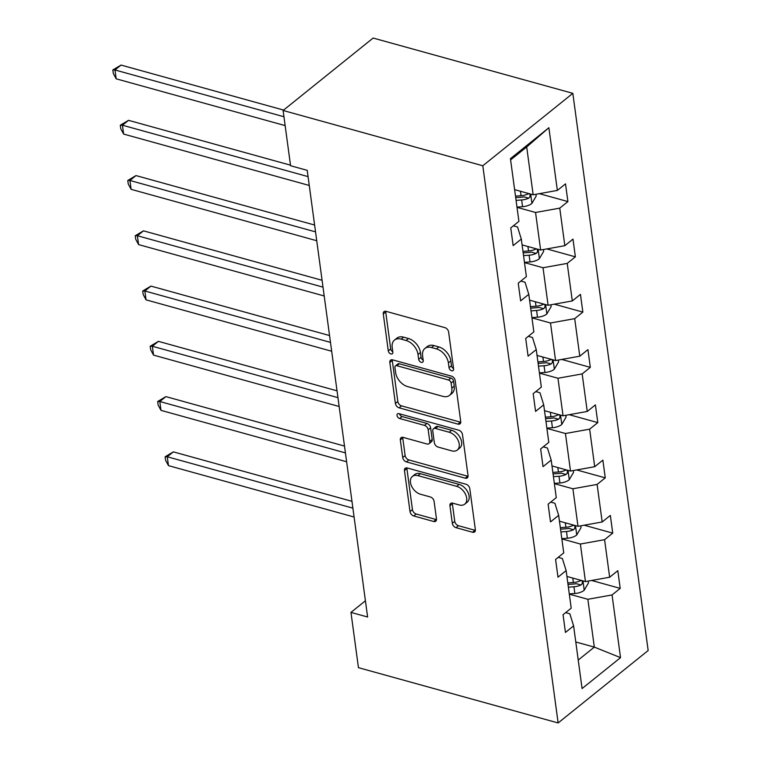 <?xml version="1.0" encoding="UTF-8"?>
<svg xmlns="http://www.w3.org/2000/svg" width="761" height="761" viewBox="0 0 761 761"><rect width="100%" height="100%" fill="white"/><g stroke="black" fill="none" stroke-linecap="round" stroke-linejoin="round"><path stroke-width="1.14" d="M451.654 370.759A2.854 1.874 -128.8 0 0 453.118 370.54A2.854 1.874 -128.8 0 0 453.613 368.952L448.619 332.015A4.071 2.683 -128.8 0 0 444.881 327.63L386.084 311.354A4.071 2.683 -128.8 0 0 384.001 311.658A4.071 2.683 -128.8 0 0 383.287 313.922L388.281 350.869A2.854 1.874 -128.8 0 0 390.897 353.932A2.854 1.874 -128.8 0 0 392.353 353.722A2.854 1.874 -128.8 0 0 392.847 352.134L392.2 347.349A13.042 8.59 -128.8 0 1 394.483 340.091A13.042 8.59 -128.8 0 1 401.152 339.121L406.051 340.481A13.042 8.59 -128.8 0 1 418.017 354.493L418.664 359.278A2.854 1.874 -128.8 0 0 421.28 362.341A2.854 1.874 -128.8 0 0 422.736 362.131A2.854 1.874 -128.8 0 0 423.23 360.543L422.583 355.768A13.042 8.59 -128.8 0 1 424.866 348.5A13.042 8.59 -128.8 0 1 431.535 347.53L436.434 348.89A13.042 8.59 -128.8 0 1 448.391 362.911L449.038 367.687A2.854 1.874 -128.8 0 0 451.654 370.759M452.31 523.302A4.071 2.683 -128.8 0 0 456.048 527.677L472.552 532.243A4.071 2.683 -128.8 0 0 474.636 531.949A4.071 2.683 -128.8 0 0 475.349 529.675L469.794 488.648A4.071 2.683 -128.8 0 0 466.065 484.262L407.259 467.986A4.071 2.683 -128.8 0 0 405.175 468.291A4.071 2.683 -128.8 0 0 404.462 470.555L410.008 511.582A4.071 2.683 -128.8 0 0 413.746 515.968L433.675 521.485A4.071 2.683 -128.8 0 0 435.758 521.18A4.071 2.683 -128.8 0 0 436.472 518.907L434.093 501.356A4.071 2.683 -128.8 0 0 430.355 496.971L420.472 494.231A10.901 7.182 -128.8 0 1 411.53 486.051A10.901 7.182 -128.8 0 1 412.386 476.443A10.901 7.182 -128.8 0 1 417.96 475.635L456.676 486.355A10.901 7.182 -128.8 0 1 465.618 494.536A10.901 7.182 -128.8 0 1 464.762 504.143A10.901 7.182 -128.8 0 1 459.187 504.952L452.738 503.164A4.071 2.683 -128.8 0 0 450.655 503.468A4.071 2.683 -128.8 0 0 449.941 505.742L452.31 523.302L454.745 521.342A4.071 2.683 -128.8 0 0 458.483 525.718L474.978 530.293A4.071 2.683 -128.8 0 0 475.368 530.369M482.797 165.765L283.102 110.478L290.578 165.736L307.216 170.34L367.611 617.009L350.964 612.405L358.441 667.663L558.127 722.95L482.797 165.765L572.833 93.337L648.163 650.522L558.127 722.95M457.932 424.115A4.071 2.683 -128.8 0 0 460.015 423.81A4.071 2.683 -128.8 0 0 460.728 421.546L455.183 380.519A4.071 2.683 -128.8 0 0 451.444 376.134L392.638 359.858A4.071 2.683 -128.8 0 0 390.555 360.153A4.071 2.683 -128.8 0 0 389.841 362.426L395.387 403.454A4.071 2.683 -128.8 0 0 399.125 407.839L457.932 424.115L460.357 422.155A4.071 2.683 -128.8 0 0 460.747 422.241M462.488 434.579L468.034 475.606A4.071 2.683 -128.8 0 1 467.321 477.879A4.071 2.683 -128.8 0 1 465.237 478.184L406.431 461.898A4.071 2.683 -128.8 0 1 402.702 457.523L400.324 439.963A4.071 2.683 -128.8 0 1 401.037 437.689A4.071 2.683 -128.8 0 1 403.121 437.385L426.969 443.986A4.071 2.683 -128.8 0 0 429.052 443.692A4.071 2.683 -128.8 0 0 429.765 441.418L428.186 429.775A4.071 2.683 -128.8 0 0 424.457 425.389L399.63 418.512A2.854 1.874 -128.8 0 1 397.28 416.372A2.854 1.874 -128.8 0 1 397.508 413.86A2.854 1.874 -128.8 0 1 398.964 413.651L458.75 430.203A4.071 2.683 -128.8 0 1 462.488 434.579M565.661 612.615L569.846 613.775L573.604 625.865L565.452 632.429L563.054 614.717L571.207 608.153L566.136 570.607L557.984 577.171L555.587 559.459L563.739 552.895L558.66 515.349L550.507 521.913L548.12 504.201L556.272 497.637L551.192 460.091L543.04 466.655L540.643 448.942L548.795 442.379L543.715 404.833L535.573 411.397L533.176 393.684L541.328 387.121L536.248 349.575L528.096 356.138L525.699 338.426L533.851 331.863L528.781 294.317L520.629 300.88L518.231 283.168L526.384 276.604L521.304 239.059L513.152 245.622L510.764 227.91L518.916 221.356L510.431 158.659L548.881 127.724L557.356 190.421L565.509 183.867L567.906 201.579L559.754 208.134L564.833 245.679L572.985 239.125L575.373 256.838L567.221 263.392L572.301 300.937L580.453 294.383L582.85 312.096L574.698 318.65L579.777 356.196L587.93 349.641L590.317 367.354L582.165 373.908L587.245 411.454L595.397 404.9L597.794 422.612L589.642 429.166L594.712 466.712L602.864 460.158L605.261 477.86L597.109 484.424L602.189 521.97L610.341 515.416L612.729 533.119L604.576 539.682L609.656 577.228L617.808 570.674L620.205 588.377L612.053 594.94L620.529 657.637L582.079 688.562L573.604 625.865M561.846 538.902L580.386 544.029L585.456 581.575L566.926 576.448M585.456 581.575L609.656 577.228M580.386 544.029L604.576 539.682M558.193 557.356L562.379 558.517L566.136 570.607M554.379 483.644L572.909 488.771L577.989 526.317L559.449 521.19M577.989 526.317L602.189 521.97M572.909 488.771L597.109 484.424M550.726 502.098L554.902 503.259L558.66 515.349M546.902 428.386L565.442 433.513L570.512 471.059L551.982 465.932M570.512 471.059L594.712 466.712M565.442 433.513L589.642 429.166M543.249 446.84L547.435 448.001L551.192 460.091M539.435 373.128L557.965 378.255L563.045 415.801L544.505 410.674M563.045 415.801L587.245 411.454M557.965 378.255L582.165 373.908M535.782 391.582L539.958 392.743L543.715 404.833M531.958 317.87L550.498 322.997L555.578 360.543L537.038 355.416M555.578 360.543L579.777 356.196M550.498 322.997L574.698 318.65M528.305 336.324L532.491 337.484L536.248 349.575M524.491 262.612L543.031 267.739L548.101 305.294L529.57 300.157M548.101 305.294L572.301 300.937M543.031 267.739L567.221 263.392M520.838 281.066L525.023 282.226L528.781 294.317M517.023 207.353L535.554 212.481L540.633 250.036L522.094 244.899M540.633 250.036L564.833 245.679M535.554 212.481L559.754 208.134M513.371 225.808L517.547 226.968L521.304 239.059M548.881 127.724L526.698 146.959L533.157 194.778L514.626 189.641M533.157 194.778L557.356 190.421M283.102 110.478L373.137 38.05L572.833 93.337M365.413 600.781L350.964 612.405M578.227 660.053L594.322 647.107L587.853 599.288L569.314 594.16M575.782 641.98L594.322 647.107L620.529 657.637M526.698 146.959L510.602 159.896M587.853 599.288L612.053 594.94M539.33 193.665L567.906 201.579M546.807 248.923L575.373 256.838M554.274 304.181L582.85 312.096M561.742 359.439L590.317 367.354M569.218 414.697L597.794 422.612M576.686 469.956L605.261 477.86M584.163 525.214L612.729 533.119M591.63 580.472L620.205 588.377M453.566 368.59A2.854 1.874 -128.8 0 1 451.473 365.727L450.826 360.952A13.042 8.59 -128.8 0 0 438.869 346.93L436.434 348.89M424.866 348.5L427.302 346.54A13.042 8.59 -128.8 0 1 433.97 345.57L438.869 346.93M394.483 340.091L396.919 338.131A13.042 8.59 -128.8 0 1 403.587 337.161L408.486 338.521A13.042 8.59 -128.8 0 1 420.443 352.543L421.09 357.318A2.854 1.874 -128.8 0 0 423.183 360.181M385.694 311.268A4.071 2.683 -128.8 0 0 385.713 311.962L390.707 348.909A2.854 1.874 -128.8 0 0 392.8 351.772M392.248 359.772A4.071 2.683 -128.8 0 0 392.276 360.467L397.822 401.494A4.071 2.683 -128.8 0 0 401.561 405.879L460.357 422.155M451.121 383.078A2.854 1.874 -128.8 0 0 448.505 380.005L396.89 365.718A2.854 1.874 -128.8 0 0 395.435 365.927A2.854 1.874 -128.8 0 0 394.93 367.515L395.615 372.557A13.042 8.59 -128.8 0 0 407.573 386.578L442.854 396.348A13.042 8.59 -128.8 0 0 449.523 395.378A13.042 8.59 -128.8 0 0 451.806 388.12L451.121 383.078L453.556 381.118A2.854 1.874 -128.8 0 0 450.94 378.046L448.505 380.005M395.435 365.927L397.86 363.967A2.854 1.874 -128.8 0 1 399.325 363.758L450.94 378.046M449.523 395.378L451.958 393.418A13.042 8.59 -128.8 0 0 454.241 386.16L451.806 388.12M453.556 381.118L454.241 386.16M402.731 437.309A4.071 2.683 -128.8 0 0 402.759 438.003L405.128 455.563A4.071 2.683 -128.8 0 0 408.866 459.939L467.673 476.224A4.071 2.683 -128.8 0 0 468.063 476.31M429.052 443.692L431.487 441.732A4.071 2.683 -128.8 0 0 432.2 439.458L430.621 427.815A4.071 2.683 -128.8 0 0 426.883 423.43L402.055 416.562L399.63 418.512M399.496 413.794A2.854 1.874 -128.8 0 0 402.055 416.562M451.711 450.845A10.901 7.182 -128.8 0 0 457.285 450.036A10.901 7.182 -128.8 0 0 458.151 440.429A10.901 7.182 -128.8 0 0 449.199 432.238L435.558 428.462A4.071 2.683 -128.8 0 0 433.475 428.766A4.071 2.683 -128.8 0 0 432.762 431.04L434.341 442.683A4.071 2.683 -128.8 0 0 438.079 447.068L451.711 450.845M457.285 450.036L459.72 448.077A10.901 7.182 -128.8 0 0 460.576 438.469A10.901 7.182 -128.8 0 0 451.634 430.288L449.199 432.238M433.475 428.766L435.91 426.807A4.071 2.683 -128.8 0 1 437.994 426.512L451.634 430.288M452.348 503.088A4.071 2.683 -128.8 0 0 452.376 503.782L454.745 521.342M464.762 504.143L467.197 502.184A10.901 7.182 -128.8 0 0 468.053 492.576A10.901 7.182 -128.8 0 0 459.111 484.396L456.676 486.355M412.386 476.443L414.821 474.484A10.901 7.182 -128.8 0 1 420.395 473.675L459.111 484.396M406.869 467.901A4.071 2.683 -128.8 0 0 406.897 468.595L412.443 509.623A4.071 2.683 -128.8 0 0 416.181 514.008L436.11 519.525A4.071 2.683 -128.8 0 0 436.5 519.611M535.944 194.274L536.191 196.1L531.806 203.548A10.996 5.593 172.3 0 1 522.55 206.688L516.985 207.097M283.606 110.079L121.056 65.075L114.978 69.964L116.176 78.821L285.147 125.603M516.072 200.371L521.646 199.962A10.996 5.593 -7.7 0 0 528.657 198.174L529.808 197.061L530.179 194.768L529.333 193.732L528.086 193.922A10.996 5.593 172.3 0 1 521.066 195.71L515.501 196.119M528.657 198.174L523.872 196.852A5.603 2.844 172.3 0 1 521.913 197.175L515.701 197.632M283.948 116.747L114.978 69.964L112.837 69.955L121.056 65.075M116.176 78.821L113.313 73.494L112.837 69.955M543.421 249.532L543.668 251.358L539.273 258.807A10.996 5.593 172.3 0 1 530.027 261.946L524.453 262.355M290.502 165.175L128.533 120.333L122.445 125.223L123.643 134.079L309.261 185.465M523.549 255.629L529.114 255.22A10.996 5.593 -7.7 0 0 536.134 253.432L537.276 252.319L537.647 250.027L536.8 248.99L535.554 249.18A10.996 5.593 172.3 0 1 528.543 250.968L522.969 251.377M536.134 253.432L531.34 252.11A5.603 2.844 172.3 0 1 529.39 252.433L523.178 252.89M308.062 176.619L122.445 125.223L120.305 125.213L128.533 120.333M123.643 134.079L120.78 128.752L120.305 125.213M550.888 304.79L551.135 306.607L546.75 314.065A10.996 5.593 172.3 0 1 537.494 317.204L531.929 317.613M314.607 225.037L136 175.582L129.922 180.481L131.111 189.337L316.728 240.723M531.016 310.888L536.591 310.478A10.996 5.593 -7.7 0 0 543.601 308.69L544.743 307.577L545.123 305.285L544.267 304.248L543.031 304.438A10.996 5.593 172.3 0 1 536.01 306.226L530.446 306.635M543.601 308.69L538.817 307.368A5.603 2.844 172.3 0 1 536.857 307.691L530.645 308.148M315.539 231.877L129.922 180.481L127.772 180.471L136 175.582M131.111 189.337L128.257 184.01L127.772 180.471M558.365 360.048L558.603 361.865L554.217 369.323A10.996 5.593 172.3 0 1 544.971 372.462L539.397 372.871M322.084 280.295L143.477 230.84L137.389 235.739L138.588 244.595L324.205 295.981M538.493 366.146L544.058 365.737A10.996 5.593 -7.7 0 0 551.069 363.948L552.22 362.835L552.591 360.543L551.744 359.506L550.498 359.696A10.996 5.593 172.3 0 1 543.487 361.485L537.913 361.894M551.069 363.948L546.284 362.626A5.603 2.844 172.3 0 1 544.334 362.949L538.122 363.406M323.006 287.135L137.389 235.739L135.249 235.729L143.477 230.84M138.588 244.595L135.724 239.268L135.249 235.729M565.832 415.306L566.079 417.123L561.685 424.581A10.996 5.593 172.3 0 1 552.438 427.72L546.874 428.129M329.551 335.553L150.944 286.098L144.856 290.997L146.055 299.853L331.672 351.24M545.96 421.404L551.525 420.995A10.996 5.593 -7.7 0 0 558.545 419.206L559.687 418.093L560.067 415.801L559.211 414.764L557.965 414.954A10.996 5.593 172.3 0 1 550.954 416.743L545.39 417.152M558.545 419.206L553.751 417.884A5.603 2.844 172.3 0 1 551.801 418.208L545.589 418.664M330.474 342.383L144.856 290.997L142.716 290.987L150.944 286.098M146.055 299.853L143.201 294.526L142.716 290.987M573.299 470.564L573.547 472.381L569.161 479.839A10.996 5.593 172.3 0 1 559.906 482.978L554.341 483.387M337.028 390.812L158.412 341.356L152.333 346.255L153.532 355.111L339.149 406.498M553.428 476.662L559.002 476.253A10.996 5.593 -7.7 0 0 566.013 474.464L567.164 473.352L567.535 471.059L566.688 470.022L565.442 470.212A10.996 5.593 172.3 0 1 558.422 472.001L552.857 472.41M566.013 474.464L561.228 473.142A5.603 2.844 172.3 0 1 559.268 473.466L553.057 473.922M337.951 397.642L152.333 346.255L150.193 346.245L158.412 341.356M153.532 355.111L150.668 349.784L150.193 346.245M580.776 525.822L581.024 527.639L576.629 535.097A10.996 5.593 172.3 0 1 567.383 538.236L561.808 538.645M344.495 446.07L165.888 396.614L159.8 401.513L160.999 410.369L346.616 461.756M560.905 531.92L566.469 531.511A10.996 5.593 -7.7 0 0 573.49 529.723L574.631 528.61L575.002 526.317L574.365 525.356L572.909 525.471A10.996 5.593 172.3 0 1 565.899 527.259L560.324 527.668M573.49 529.723L568.695 528.4A5.603 2.844 172.3 0 1 566.745 528.724L560.534 529.18M345.418 452.9L159.8 401.513L157.66 401.504L165.888 396.614M160.999 410.369L158.136 405.042L157.66 401.504M588.243 581.081L588.491 582.897L584.106 590.355A10.996 5.593 172.3 0 1 574.85 593.494L569.285 593.903M351.963 501.328L173.356 451.872L167.277 456.771L168.466 465.627L354.084 517.014M568.372 587.178L573.946 586.769A10.996 5.593 -7.7 0 0 580.957 584.981L582.098 583.868L582.479 581.575L581.832 580.614L580.386 580.729A10.996 5.593 172.3 0 1 573.366 582.517L567.801 582.926M580.957 584.981L576.172 583.658A5.603 2.844 172.3 0 1 574.213 583.982L568.001 584.438M352.895 508.158L167.277 456.771L165.127 456.762L173.356 451.872M168.466 465.627L165.613 460.3L165.127 456.762M450.826 360.952L448.391 362.911M433.97 345.57L431.535 347.53M421.09 357.318L418.664 359.278M420.443 352.543L418.017 354.493M408.486 338.521L406.051 340.481M403.587 337.161L401.152 339.121M390.707 348.909L388.281 350.869M385.713 311.962L383.287 313.922M451.473 365.727L449.038 367.687M401.561 405.879L399.125 407.839M397.822 401.494L395.387 403.454M392.276 360.467L389.841 362.426M399.325 363.758L396.89 365.718M467.673 476.224L465.237 478.184M408.866 459.939L406.431 461.898M405.128 455.563L402.702 457.523M402.759 438.003L400.324 439.963M432.2 439.458L429.765 441.418M430.621 427.815L428.186 429.775M426.883 423.43L424.457 425.389M437.994 426.512L435.558 428.462M452.376 503.782L449.941 505.742M420.395 473.675L417.96 475.635M436.11 519.525L433.675 521.485M416.181 514.008L413.746 515.968M412.443 509.623L410.008 511.582M406.897 468.595L404.462 470.555M474.978 530.293L472.552 532.243M458.483 525.718L456.048 527.677M531.92 203.368L530.664 194.084M521.066 195.71L520.467 191.258M522.55 206.688L521.646 199.962M539.387 258.626L538.132 249.342M528.543 250.968L527.934 246.516M530.027 261.946L529.114 255.22M546.855 313.884L545.599 304.6M536.01 306.226L535.411 301.775M537.494 317.204L536.591 310.478M554.331 369.142L553.076 359.858M543.487 361.485L542.878 357.033M544.971 372.462L544.058 365.737M561.799 424.4L560.543 415.116M550.954 416.743L550.355 412.291M552.438 427.72L551.525 420.995M569.276 479.658L568.02 470.374M558.422 472.001L557.823 467.549M559.906 482.978L559.002 476.253M576.743 534.916L575.487 525.632M565.899 527.259L565.299 522.807M567.383 538.236L566.469 531.511M584.21 590.175L582.955 580.89M573.366 582.517L572.767 578.065M574.85 593.494L573.946 586.769"/></g></svg>
